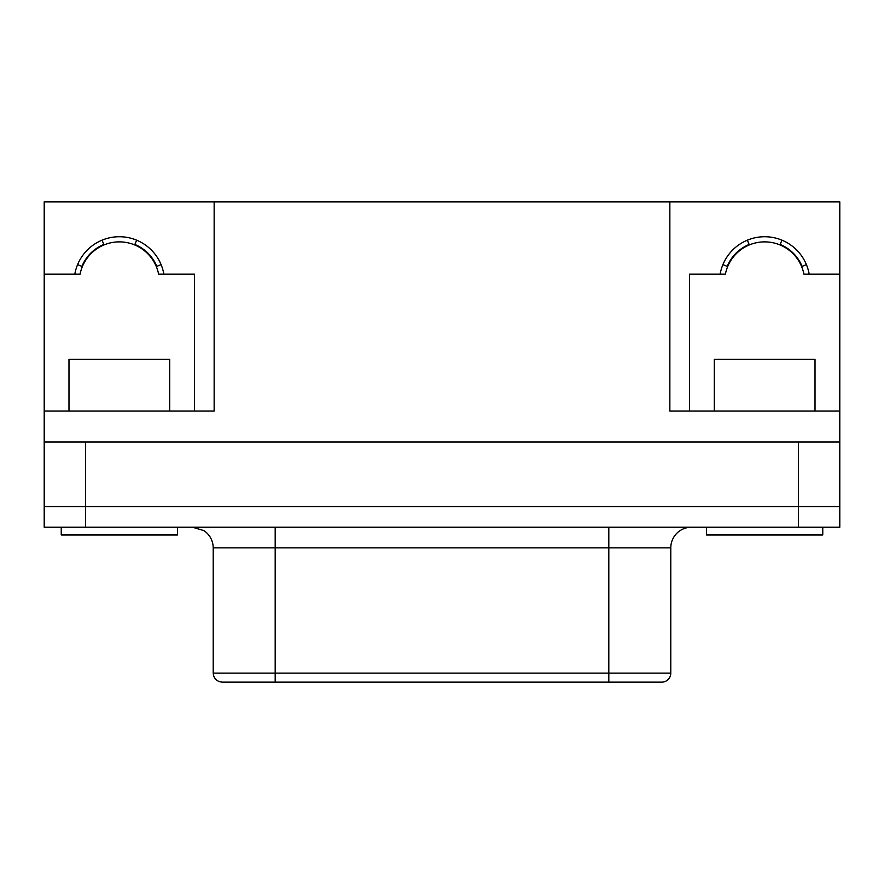 <?xml version="1.0" encoding="UTF-8"?>
<svg xmlns="http://www.w3.org/2000/svg" width="884" height="884" viewBox="0 0 884 884"><rect width="100%" height="100%" fill="white"/><g stroke="black" fill="none" stroke-linecap="round" stroke-linejoin="round"><path stroke-width="1.33" d="M822.761 527.218L822.761 534.964L706.559 534.964L706.559 527.218M714.305 411.016L714.305 359.368L815.015 359.368L815.015 411.016M801.633 266.581L806.407 264.603M779.975 244.923L781.953 240.15M749.334 244.923L747.367 240.15M727.676 266.581L722.902 264.603M689.509 411.016L689.509 274.15L725.388 274.15A40.023 40.023 0 0 1 803.921 274.15L839.8 274.15L839.8 201.85L214.149 201.85L214.149 411.016L44.2 411.016L44.2 201.85L214.149 201.85L214.149 411.016M839.8 442L839.8 527.218L798.484 527.218L798.484 506.554L839.8 506.554L798.484 506.554L798.484 442L839.8 442L839.8 274.15M670.79 673.111A9.039 9.039 0 0 1 661.751 682.15L275.189 682.15L275.189 547.87L213.21 547.87L213.21 673.111L670.79 673.111L670.79 547.87A20.663 20.663 0 0 1 691.443 527.218M798.484 527.218L44.2 527.218L44.2 506.554L85.516 506.554L44.2 506.554L44.2 411.016M44.2 442L85.516 442L85.516 506.554L798.484 506.554L85.516 506.554L85.516 527.218M275.189 682.15L222.249 682.15C216.713 681.564 213.696 678.558 213.21 673.111M163.86 274.15A45.194 45.194 0 0 0 74.82 274.15M809.18 274.15A45.194 45.194 0 0 0 720.14 274.15M839.8 411.016L669.851 411.016L669.851 201.85L669.851 411.016M798.484 442L85.516 442M61.239 527.218L61.239 534.964L177.441 534.964L177.441 527.218M169.695 411.016L169.695 359.368L68.985 359.368L68.985 411.016M104.025 244.923L102.047 240.15M82.367 266.581L77.593 264.603M134.666 244.923L136.633 240.15M156.324 266.581L161.098 264.603M194.491 411.016L194.491 274.15L158.612 274.15A40.023 40.023 0 0 0 80.079 274.15L44.2 274.15M780.163 244.448A40.531 40.531 0 0 1 802.108 266.382M727.201 266.382A40.531 40.531 0 0 1 749.146 244.448M608.811 527.218L608.811 547.87L275.189 547.87L275.189 527.218M670.79 547.87L608.811 547.87L608.811 682.15M103.837 244.448A40.531 40.531 0 0 0 81.892 266.382M156.799 266.382A40.531 40.531 0 0 0 134.854 244.448M213.21 547.87L213.066 545.45C212.193 539.152 209.132 534.201 203.895 530.61L192.557 527.218"/></g></svg>
